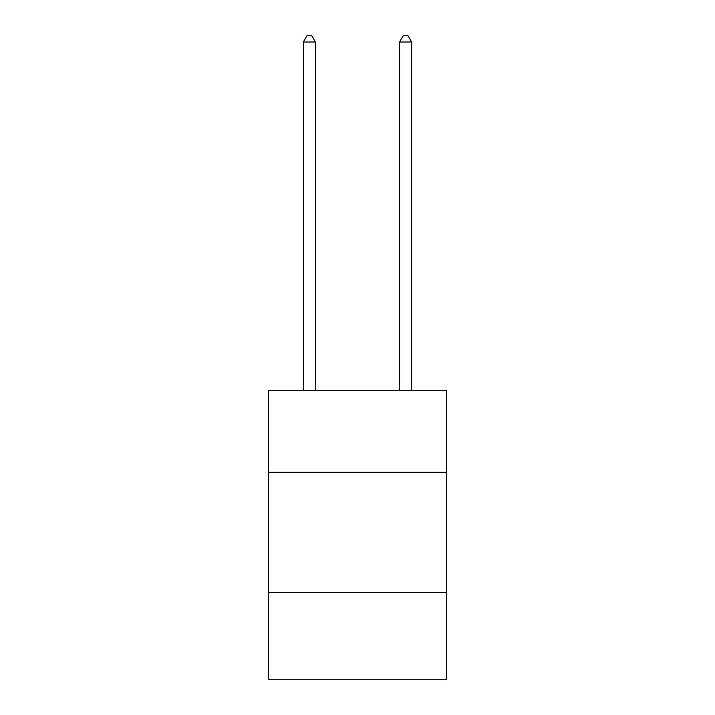 <?xml version="1.0" encoding="UTF-8"?>
<svg xmlns="http://www.w3.org/2000/svg" width="715" height="715" viewBox="0 0 715 715"><rect width="100%" height="100%" fill="white"/><g stroke="black" fill="none" stroke-linecap="round" stroke-linejoin="round"><path stroke-width="1.07" d="M446.544 472.293L446.544 390.47L268.456 390.47L268.456 472.293L446.544 472.293L446.544 679.25L268.456 679.25L268.456 472.293M446.544 592.619L268.456 592.619M315.387 390.47L315.387 42.006L303.357 42.006L303.357 390.47M303.357 42.006L306.967 35.75L311.776 35.75L315.387 42.006M411.643 390.47L411.643 42.006L399.614 42.006L399.614 390.47M399.614 42.006L403.224 35.75L408.033 35.75L411.643 42.006"/></g></svg>
